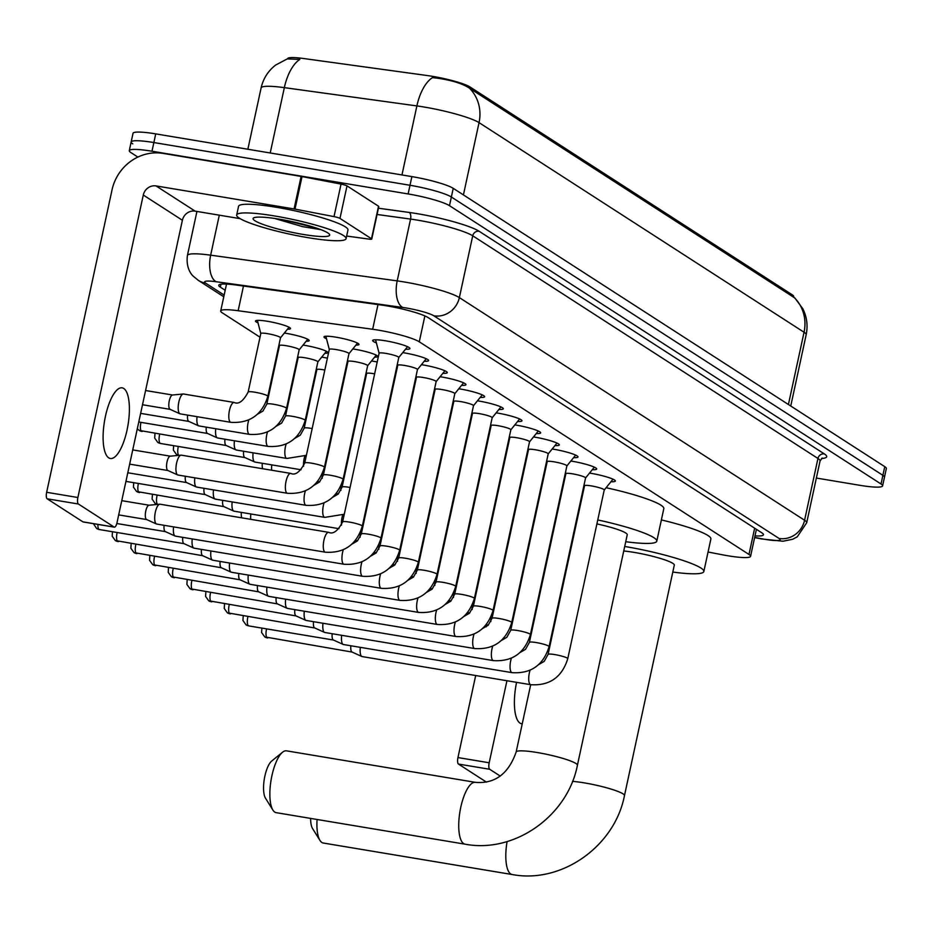 <?xml version="1.0" encoding="UTF-8"?>
<svg xmlns="http://www.w3.org/2000/svg" width="933" height="933" viewBox="0 0 933 933"><rect width="100%" height="100%" fill="white"/><g stroke="black" fill="none" stroke-linecap="round" stroke-linejoin="round"><path stroke-width="1.4" d="M258.021 322.876A17.914 2.402 12.2 0 1 255.502 320.999A17.914 2.402 12.2 0 1 267.608 321.314A17.914 2.402 12.2 0 1 290.501 328.579A17.914 2.402 12.2 0 1 287.434 329.244M284.343 333.046A17.914 2.402 12.2 0 1 286.291 333.361A17.914 2.402 12.2 0 1 309.185 340.615A17.914 2.402 12.2 0 1 306.117 341.291M303.027 345.093A17.914 2.402 12.2 0 1 304.963 345.397A17.914 2.402 12.2 0 1 327.856 352.662A17.914 2.402 12.2 0 1 324.789 353.327M321.698 357.141A17.914 2.402 12.2 0 1 323.634 357.444A17.914 2.402 12.2 0 1 327.401 358.132M326.503 338.772A17.914 2.402 12.2 0 1 323.984 336.895A17.914 2.402 12.2 0 1 336.09 337.198A17.914 2.402 12.2 0 1 358.983 344.464A17.914 2.402 12.2 0 1 355.916 345.128M352.826 348.942A17.914 2.402 12.2 0 1 354.762 349.245A17.914 2.402 12.2 0 1 377.667 356.511A17.914 2.402 12.2 0 1 374.599 357.176M371.509 360.978A17.914 2.402 12.2 0 1 373.445 361.293A17.914 2.402 12.2 0 1 377.212 361.981M376.384 342.924A19.057 2.554 12.2 0 1 372.664 340.487A19.057 2.554 12.2 0 1 385.551 340.813A19.057 2.554 12.2 0 1 409.914 348.545A19.057 2.554 12.2 0 1 405.517 349.222M402.753 352.627A19.057 2.554 12.2 0 1 404.222 352.861A19.057 2.554 12.2 0 1 428.585 360.593A19.057 2.554 12.2 0 1 424.2 361.269M421.436 364.675A19.057 2.554 12.2 0 1 422.906 364.908A19.057 2.554 12.2 0 1 447.269 372.629A19.057 2.554 12.2 0 1 442.872 373.317M440.108 376.722A19.057 2.554 12.2 0 1 441.577 376.955A19.057 2.554 12.2 0 1 465.94 384.676A19.057 2.554 12.2 0 1 461.543 385.352M458.791 388.769A19.057 2.554 12.2 0 1 460.261 389.003A19.057 2.554 12.2 0 1 484.624 396.723A19.057 2.554 12.2 0 1 480.227 397.4M477.463 400.805A19.057 2.554 12.2 0 1 478.932 401.05A19.057 2.554 12.2 0 1 503.295 408.771A19.057 2.554 12.2 0 1 498.898 409.447M496.146 412.853A19.057 2.554 12.2 0 1 497.616 413.086A19.057 2.554 12.2 0 1 521.967 420.818A19.057 2.554 12.2 0 1 517.582 421.494M514.818 424.9A19.057 2.554 12.2 0 1 516.287 425.133A19.057 2.554 12.2 0 1 540.65 432.865A19.057 2.554 12.2 0 1 536.253 433.542M533.501 436.947A19.057 2.554 12.2 0 1 534.971 437.18A19.057 2.554 12.2 0 1 559.322 444.913A19.057 2.554 12.2 0 1 554.937 445.589M552.173 448.995A19.057 2.554 12.2 0 1 553.642 449.228A19.057 2.554 12.2 0 1 578.005 456.96A19.057 2.554 12.2 0 1 573.608 457.636M570.856 461.042A19.057 2.554 12.2 0 1 572.326 461.275A19.057 2.554 12.2 0 1 596.677 468.996A19.057 2.554 12.2 0 1 592.292 469.684M589.528 473.089A19.057 2.554 12.2 0 1 590.997 473.323A19.057 2.554 12.2 0 1 615.36 481.043A19.057 2.554 12.2 0 1 610.963 481.72M708.054 552.021L722.282 554.762A33.576 4.502 -167.8 0 0 727.857 555.765A33.576 4.502 -167.8 0 0 750.564 556.336A33.576 4.502 -167.8 0 0 748.977 554.447L419.279 341.805A33.576 4.502 -167.8 0 0 372.652 329.267L238.148 310.724A33.576 4.502 -167.8 0 0 220.713 310.957A33.576 4.502 -167.8 0 0 222.287 312.847L260.015 337.175M793.528 297.265L793.691 296.507A30.218 4.047 -167.8 0 0 792.269 294.816L469.964 86.944A30.218 4.047 -167.8 0 0 428.002 75.655L303.318 58.476A30.218 4.047 -167.8 0 0 287.621 58.686L287.597 58.802M278.104 348.849L278.699 349.222M296.787 360.896L297.37 361.269M315.459 372.932L316.054 373.317M364.115 382.098A17.914 2.402 12.2 0 1 364.756 382.227M345.443 370.063A17.914 2.402 12.2 0 1 346.085 370.179M544.662 470.267A17.914 2.402 12.2 0 1 545.304 470.395M525.979 458.22A17.914 2.402 12.2 0 1 526.62 458.348M507.307 446.172A17.914 2.402 12.2 0 1 507.949 446.301M488.624 434.125A17.914 2.402 12.2 0 1 489.265 434.253M469.952 422.078A17.914 2.402 12.2 0 1 470.594 422.206M451.269 410.03A17.914 2.402 12.2 0 1 451.91 410.158M432.597 397.994A17.914 2.402 12.2 0 1 433.239 398.111M413.925 385.947A17.914 2.402 12.2 0 1 414.567 386.075M395.242 373.9A17.914 2.402 12.2 0 1 395.884 374.028M794.461 297.779A39.174 36.574 -57.2 0 1 804.048 332.241A44.772 5.995 -167.8 0 1 806.159 334.76C808.025 325.699 806.917 317.033 802.835 308.753L794.881 298.012L469.462 88.168C462.371 83.515 451.467 80.156 436.737 78.092L432.446 77.649A39.174 19.173 97.8 0 0 416.888 105.919L284.343 87.644A44.772 5.995 -167.8 0 0 261.1 87.959L247.851 149.245M137.886 157.071L130.865 152.546A33.576 4.502 12.2 0 1 129.279 150.656A33.576 4.502 12.2 0 1 151.986 151.228L408.141 193.947L410.007 185.27A33.576 4.502 12.2 0 1 451.362 197.003L882.886 475.329A33.576 4.502 12.2 0 1 884.472 477.206A33.576 4.502 12.2 0 0 882.886 475.329L451.362 197.003A33.576 4.502 12.2 0 0 410.007 185.27L153.863 142.551L410.007 185.27L411.885 176.605A33.576 4.502 12.2 0 1 453.24 188.338L884.764 466.652A33.576 4.502 12.2 0 1 886.35 468.541L882.595 485.883A33.576 4.502 12.2 0 1 859.888 485.312L816.363 478.046M132.743 143.869A33.576 4.502 12.2 0 1 131.156 141.979A33.576 4.502 12.2 0 1 153.863 142.551A33.576 4.502 12.2 0 0 131.156 141.979L133.034 133.302A33.576 4.502 12.2 0 1 155.741 133.886L411.885 176.605M270.22 152.977L284.343 87.644A39.174 19.173 97.8 0 1 299.82 59.432L287.294 58.896L275.55 65.112C268.039 71.013 263.223 78.629 261.1 87.959M754.984 535.904A33.576 4.502 -167.8 0 0 763.474 534.749A33.576 4.502 -167.8 0 0 761.888 532.86L428.13 317.605A33.576 4.502 -167.8 0 0 381.504 305.056L236.201 285.031A33.576 4.502 -167.8 0 0 218.765 285.265A33.576 4.502 -167.8 0 0 220.351 287.154L225.18 290.268M408.141 193.947A33.576 4.502 12.2 0 1 449.484 205.68L881.02 483.994A33.576 4.502 12.2 0 1 882.595 485.883M516.567 682.338A35.816 11.907 99.5 0 0 520.043 723.133A35.816 11.907 99.5 0 0 521.652 723.763A35.816 11.907 99.5 0 0 522.235 723.821M458.465 764.069A5.598 1.866 -80.5 0 1 457.951 757.561L489.184 762.774A5.598 1.866 99.5 0 0 489.708 769.282L458.465 764.069L486.466 782.134M486.664 624.76L486.221 626.813M475.69 675.515L457.951 757.561M489.708 769.282L500.275 776.104M489.184 762.774L506.934 680.728M274.524 215.955A55.968 7.499 12.2 0 1 346.085 238.661A55.968 7.499 12.2 0 1 308.24 237.705A55.968 7.499 12.2 0 1 236.679 215.01A55.968 7.499 12.2 0 1 274.524 215.955M236.679 215.01L238.556 206.333A55.968 7.499 12.2 0 1 276.401 207.289A55.968 7.499 12.2 0 1 347.962 229.984L346.085 238.661M274.582 218.439L302.572 226.649L320.929 229.681M303.178 234.44A39.174 5.248 12.2 0 1 253.589 217.937A39.174 5.248 12.2 0 1 279.585 219.22A39.174 5.248 12.2 0 1 329.466 234.335A39.174 5.248 12.2 0 1 303.178 234.44M284.343 220.06L316.264 228.025M317.08 819.489A31.337 10.415 99.5 0 0 319.972 840.435L312.578 828.586A20.153 6.694 -80.5 0 1 310.619 818.416M319.972 840.435A31.337 10.415 99.5 0 0 321.85 842.464A31.337 10.415 99.5 0 0 323.261 843.024L512.147 874.524A31.337 10.415 -80.5 0 1 510.736 873.964A31.337 10.415 -80.5 0 1 507.086 841.554M572.5 781.376A31.337 4.199 -167.8 0 1 584.396 782.892A31.337 4.199 -167.8 0 1 622.999 793.843A31.337 4.199 -167.8 0 1 624.469 795.604L674.302 565.118A31.337 4.199 -167.8 0 0 634.23 552.406A31.337 4.199 -167.8 0 0 623.734 551.006M624.713 546.47A61.566 8.245 12.2 0 1 625.133 546.54A61.566 8.245 12.2 0 1 703.844 571.509A61.566 8.245 12.2 0 1 672.81 572.057M661.369 519.926A61.566 8.245 12.2 0 1 710.876 538.982L703.844 571.509M272.902 810.089L265.508 798.228A20.153 6.694 -80.5 0 1 264.331 778.915A20.153 6.694 -80.5 0 1 271.713 761.036L282.559 752.22A31.337 10.415 99.5 0 0 271.083 780.046A31.337 10.415 99.5 0 0 272.902 810.089A31.337 10.415 99.5 0 0 274.792 812.118A31.337 10.415 99.5 0 0 276.203 812.666L465.077 844.178A31.337 10.415 -80.5 0 1 463.678 843.619A31.337 10.415 -80.5 0 1 460.354 809.354A31.337 10.415 -80.5 0 1 475.398 782.344L286.513 750.843A31.337 10.415 99.5 0 0 282.559 752.22M530.702 684.694L516.147 752.01A31.337 4.199 -167.8 0 1 537.338 752.546A31.337 4.199 -167.8 0 1 575.929 763.497A31.337 4.199 -167.8 0 1 577.41 765.258L627.244 534.761A31.337 4.199 -167.8 0 0 596.91 523.914M597.761 519.949A61.566 8.245 12.2 0 1 656.785 541.152A61.566 8.245 12.2 0 1 625.74 541.7M606.112 487.714A61.566 8.245 12.2 0 1 663.818 508.625L656.785 541.152M576.991 520.684A31.337 4.199 -167.8 0 0 576.337 520.614M554.715 525.302A61.566 8.245 12.2 0 1 554.085 525.092M556.628 513.348A61.566 8.245 12.2 0 1 557.281 513.407M577.317 516.054A61.566 8.245 12.2 0 1 577.97 516.159M563.66 480.833A61.566 8.245 12.2 0 1 564.313 480.892M604.199 490.082A10.076 1.353 -167.8 0 0 604.234 489.988A10.076 1.353 -167.8 0 0 591.359 485.906A10.076 1.353 -167.8 0 0 584.548 485.731A10.076 1.353 -167.8 0 0 584.548 485.825L584.175 484.379M362.657 656.564A10.076 3.347 -80.5 0 1 362.167 656.587A10.076 3.347 -80.5 0 1 361.887 656.505A10.076 3.347 -80.5 0 1 361.724 656.412A10.076 3.347 -80.5 0 1 360.348 647.35M352.219 652.085A7.277 2.414 -80.5 0 1 352.009 652.027A7.277 2.414 -80.5 0 1 351.893 651.957A7.277 2.414 -80.5 0 1 350.855 645.764M585.516 478.034A10.076 1.353 -167.8 0 0 585.562 477.941A10.076 1.353 -167.8 0 0 572.687 473.859A10.076 1.353 -167.8 0 0 565.865 473.684A10.076 1.353 -167.8 0 0 565.876 473.777M343.985 644.516A10.076 3.347 -80.5 0 1 343.496 644.54A10.076 3.347 -80.5 0 1 343.204 644.458A10.076 3.347 -80.5 0 1 343.041 644.365A10.076 3.347 -80.5 0 1 341.665 635.303M333.548 640.05A7.277 2.414 -80.5 0 1 333.338 639.98A7.277 2.414 -80.5 0 1 333.209 639.91A7.277 2.414 -80.5 0 1 332.183 633.729M566.844 465.987A10.076 1.353 -167.8 0 0 566.891 465.905A10.076 1.353 -167.8 0 0 554.004 461.812A10.076 1.353 -167.8 0 0 547.193 461.637A10.076 1.353 -167.8 0 0 547.193 461.742M325.302 632.469A10.076 3.347 -80.5 0 1 324.812 632.492A10.076 3.347 -80.5 0 1 324.532 632.411A10.076 3.347 -80.5 0 1 324.369 632.317A10.076 3.347 -80.5 0 1 322.993 623.256M314.864 628.002A7.277 2.414 -80.5 0 1 314.654 627.932A7.277 2.414 -80.5 0 1 314.538 627.874A7.277 2.414 -80.5 0 1 313.5 621.681M548.161 453.939A10.076 1.353 -167.8 0 0 548.207 453.858A10.076 1.353 -167.8 0 0 535.332 449.764A10.076 1.353 -167.8 0 0 528.521 449.601A10.076 1.353 -167.8 0 0 528.521 449.694M306.63 620.422A10.076 3.347 -80.5 0 1 306.141 620.445A10.076 3.347 -80.5 0 1 305.861 620.363A10.076 3.347 -80.5 0 1 305.686 620.27A10.076 3.347 -80.5 0 1 304.31 611.208M296.193 615.955A7.277 2.414 -80.5 0 1 295.983 615.885A7.277 2.414 -80.5 0 1 295.866 615.827A7.277 2.414 -80.5 0 1 294.828 609.634M529.489 441.892A10.076 1.353 -167.8 0 0 529.536 441.81A10.076 1.353 -167.8 0 0 516.649 437.717A10.076 1.353 -167.8 0 0 509.838 437.554A10.076 1.353 -167.8 0 0 509.838 437.647M287.947 608.386A10.076 3.347 -80.5 0 1 287.457 608.409A10.076 3.347 -80.5 0 1 287.177 608.316A10.076 3.347 -80.5 0 1 287.014 608.223A10.076 3.347 -80.5 0 1 285.638 599.173M277.509 603.908A7.277 2.414 -80.5 0 1 277.299 603.849A7.277 2.414 -80.5 0 1 277.183 603.779A7.277 2.414 -80.5 0 1 276.145 597.587M519.623 418.975L510.841 429.81A10.076 1.353 -167.8 0 0 510.852 429.763A10.076 1.353 -167.8 0 0 497.977 425.681A10.076 1.353 -167.8 0 0 491.166 425.506A10.076 1.353 -167.8 0 0 491.166 425.6M269.275 596.339A10.076 3.347 -80.5 0 1 268.786 596.362A10.076 3.347 -80.5 0 1 268.506 596.269A10.076 3.347 -80.5 0 1 268.331 596.175A10.076 3.347 -80.5 0 1 266.955 587.125M258.838 591.86A7.277 2.414 -80.5 0 1 258.628 591.802A7.277 2.414 -80.5 0 1 258.511 591.732A7.277 2.414 -80.5 0 1 257.473 585.539M492.134 417.797A10.076 1.353 -167.8 0 0 492.181 417.716A10.076 1.353 -167.8 0 0 479.294 413.634A10.076 1.353 -167.8 0 0 472.483 413.459A10.076 1.353 -167.8 0 0 472.483 413.552M250.592 584.291A10.076 3.347 -80.5 0 1 250.114 584.315A10.076 3.347 -80.5 0 1 249.822 584.221A10.076 3.347 -80.5 0 1 249.659 584.128A10.076 3.347 -80.5 0 1 248.283 575.078M240.154 579.813A7.277 2.414 -80.5 0 1 239.956 579.755A7.277 2.414 -80.5 0 1 239.828 579.685A7.277 2.414 -80.5 0 1 238.801 573.492M473.463 405.75A10.076 1.353 -167.8 0 0 473.498 405.668A10.076 1.353 -167.8 0 0 460.622 401.587A10.076 1.353 -167.8 0 0 453.811 401.412A10.076 1.353 -167.8 0 0 453.811 401.505L453.426 400.059M231.92 572.244A10.076 3.347 -80.5 0 1 231.431 572.267A10.076 3.347 -80.5 0 1 231.151 572.174A10.076 3.347 -80.5 0 1 230.976 572.092A10.076 3.347 -80.5 0 1 229.6 563.031M221.483 567.765A7.277 2.414 -80.5 0 1 221.273 567.707A7.277 2.414 -80.5 0 1 221.156 567.637A7.277 2.414 -80.5 0 1 220.118 561.444M454.779 393.714A10.076 1.353 -167.8 0 0 454.826 393.621A10.076 1.353 -167.8 0 0 441.939 389.539A10.076 1.353 -167.8 0 0 435.128 389.364A10.076 1.353 -167.8 0 0 435.128 389.458M213.237 560.197A10.076 3.347 -80.5 0 1 212.759 560.22A10.076 3.347 -80.5 0 1 212.467 560.138A10.076 3.347 -80.5 0 1 212.304 560.045A10.076 3.347 -80.5 0 1 210.928 550.983M202.799 555.718A7.277 2.414 -80.5 0 1 202.601 555.66A7.277 2.414 -80.5 0 1 202.473 555.59A7.277 2.414 -80.5 0 1 201.446 549.397M436.108 381.667A10.076 1.353 -167.8 0 0 436.143 381.574A10.076 1.353 -167.8 0 0 423.267 377.492A10.076 1.353 -167.8 0 0 416.456 377.317A10.076 1.353 -167.8 0 0 416.456 377.41M194.565 548.149A10.076 3.347 -80.5 0 1 194.076 548.172A10.076 3.347 -80.5 0 1 193.796 548.091A10.076 3.347 -80.5 0 1 193.621 547.998A10.076 3.347 -80.5 0 1 192.245 538.936M184.128 543.682A7.277 2.414 -80.5 0 1 183.918 543.612A7.277 2.414 -80.5 0 1 183.801 543.554A7.277 2.414 -80.5 0 1 182.763 537.361M417.424 369.62A10.076 1.353 -167.8 0 0 417.471 369.538A10.076 1.353 -167.8 0 0 404.584 365.444A10.076 1.353 -167.8 0 0 397.773 365.269A10.076 1.353 -167.8 0 0 397.785 365.374M175.882 536.102A10.076 3.347 -80.5 0 1 175.404 536.125A10.076 3.347 -80.5 0 1 175.112 536.043A10.076 3.347 -80.5 0 1 174.949 535.95A10.076 3.347 -80.5 0 1 173.573 526.888M165.444 531.635A7.277 2.414 -80.5 0 1 165.246 531.565A7.277 2.414 -80.5 0 1 165.118 531.507A7.277 2.414 -80.5 0 1 164.091 525.314M398.753 357.572A10.076 1.353 -167.8 0 0 398.788 357.491A10.076 1.353 -167.8 0 0 385.912 353.397A10.076 1.353 -167.8 0 0 379.101 353.234A10.076 1.353 -167.8 0 0 379.101 353.327M157.211 524.054A10.076 3.347 -80.5 0 1 156.721 524.078A10.076 3.347 -80.5 0 1 156.441 523.996A10.076 3.347 -80.5 0 1 156.266 523.903A10.076 3.347 -80.5 0 1 155.344 512.194A10.076 3.347 -80.5 0 1 159.741 504.205A10.076 3.347 -80.5 0 1 160.033 504.205L328.614 532.323C333.128 534.516 337.804 531.04 342.621 521.92A10.076 1.353 -167.8 0 1 349.443 522.095A10.076 1.353 -167.8 0 1 361.631 525.489A10.076 1.353 -167.8 0 1 362.319 526.177L398.788 357.491L407.558 346.703M146.773 519.588A7.277 2.414 -80.5 0 1 146.563 519.518A7.277 2.414 -80.5 0 1 146.446 519.459A7.277 2.414 -80.5 0 1 145.781 510.992A7.277 2.414 -80.5 0 1 148.953 505.231A7.277 2.414 -80.5 0 1 149.163 505.231M542.738 482.268A10.076 1.353 -167.8 0 0 542.085 482.151M524.054 470.232A10.076 1.353 -167.8 0 0 523.413 470.115M505.383 458.185A10.076 1.353 -167.8 0 0 504.73 458.068M486.699 446.137A10.076 1.353 -167.8 0 0 486.058 446.021M468.028 434.09A10.076 1.353 -167.8 0 0 467.375 433.973M449.344 422.043A10.076 1.353 -167.8 0 0 448.703 421.926M430.673 409.995A10.076 1.353 -167.8 0 0 430.031 409.879M411.989 397.948A10.076 1.353 -167.8 0 0 411.348 397.831M250.744 519.343A10.076 3.347 -80.5 0 1 250.849 513.978M241.81 517.85A7.277 2.414 -80.5 0 1 241.367 512.392M393.318 385.9A10.076 1.353 -167.8 0 0 392.676 385.784M234.486 511.144A10.076 3.347 -80.5 0 1 233.996 511.167A10.076 3.347 -80.5 0 1 233.716 511.086A10.076 3.347 -80.5 0 1 233.553 510.992A10.076 3.347 -80.5 0 1 232.177 501.931M224.048 506.677A7.277 2.414 -80.5 0 1 223.838 506.607A7.277 2.414 -80.5 0 1 223.722 506.537A7.277 2.414 -80.5 0 1 222.684 500.356M374.634 373.865A10.076 1.353 -167.8 0 0 373.457 373.655A10.076 1.353 -167.8 0 0 366.646 373.48A10.076 1.353 -167.8 0 0 366.646 373.573M215.815 499.097A10.076 3.347 -80.5 0 1 215.325 499.12A10.076 3.347 -80.5 0 1 215.033 499.038A10.076 3.347 -80.5 0 1 214.87 498.945A10.076 3.347 -80.5 0 1 213.494 489.883M205.365 494.63A7.277 2.414 -80.5 0 1 205.167 494.56A7.277 2.414 -80.5 0 1 205.038 494.502A7.277 2.414 -80.5 0 1 204.012 488.309M367.625 365.771A10.076 1.353 -167.8 0 0 367.66 365.689A10.076 1.353 -167.8 0 0 354.785 361.607A10.076 1.353 -167.8 0 0 347.974 361.433A10.076 1.353 -167.8 0 0 347.974 361.526M197.131 487.049A10.076 3.347 -80.5 0 1 196.641 487.073A10.076 3.347 -80.5 0 1 196.362 486.991A10.076 3.347 -80.5 0 1 196.198 486.898A10.076 3.347 -80.5 0 1 194.822 477.836M186.693 482.583A7.277 2.414 -80.5 0 1 186.483 482.513A7.277 2.414 -80.5 0 1 186.367 482.454A7.277 2.414 -80.5 0 1 185.329 476.262M348.942 353.735A10.076 1.353 -167.8 0 0 348.989 353.642A10.076 1.353 -167.8 0 0 336.102 349.56A10.076 1.353 -167.8 0 0 329.291 349.385A10.076 1.353 -167.8 0 0 329.302 349.478M178.46 475.014A10.076 3.347 -80.5 0 1 177.97 475.025A10.076 3.347 -80.5 0 1 177.69 474.944A10.076 3.347 -80.5 0 1 177.515 474.85A10.076 3.347 -80.5 0 1 176.594 463.141A10.076 3.347 -80.5 0 1 180.99 455.152A10.076 3.347 -80.5 0 1 181.282 455.152L290.723 473.404C295.236 475.597 299.901 472.121 304.729 463.013A10.076 1.353 -167.8 0 1 311.54 463.176A10.076 1.353 -167.8 0 1 323.739 466.57A10.076 1.353 -167.8 0 1 324.416 467.27L348.989 353.642L357.549 343.111M168.022 470.535A7.277 2.414 -80.5 0 1 167.812 470.477A7.277 2.414 -80.5 0 1 167.695 470.407A7.277 2.414 -80.5 0 1 167.019 461.94A7.277 2.414 -80.5 0 1 170.191 456.179A7.277 2.414 -80.5 0 1 170.412 456.179M108.741 457.858A35.816 11.907 99.5 0 0 110.351 458.5A35.816 11.907 99.5 0 0 127.541 427.641A35.816 11.907 99.5 0 0 123.739 388.478A35.816 11.907 99.5 0 0 122.13 387.836A35.816 11.907 99.5 0 0 104.951 418.695A35.816 11.907 99.5 0 0 108.741 457.858M339.974 218.415A5.598 0.746 -167.8 0 0 334.014 216.619L295.003 209.109A5.598 0.746 -167.8 0 0 294.07 208.945L301.102 176.419A5.598 0.746 12.2 0 1 302.035 176.582L341.046 184.104A5.598 0.746 12.2 0 1 347.006 185.889L339.974 218.415L371.497 238.743L378.53 206.216A5.598 0.746 12.2 0 1 378.786 206.531L371.754 239.058A5.598 0.746 -167.8 0 0 371.497 238.743M347.006 185.889L378.53 206.216M301.102 176.419L163.077 153.397A44.772 41.798 -57.2 0 0 112.053 189.819L46.65 492.297L77.882 497.511L143.285 195.032A11.196 10.45 122.8 0 1 156.044 185.924L294.07 208.945M83.422 521.944A5.598 1.866 -80.5 0 1 83.154 521.955A5.598 1.866 -80.5 0 1 82.897 521.85L114.141 527.063A5.598 1.866 99.5 0 0 114.386 527.157A5.598 1.866 99.5 0 0 116.998 522.725L182.39 220.246A11.196 10.45 122.8 0 1 195.149 211.15L240.131 218.649M77.882 497.511A5.598 1.866 99.5 0 0 78.407 504.018L47.163 498.805L82.897 521.85M47.163 498.805A5.598 1.866 -80.5 0 1 46.65 492.297M78.407 504.018L114.141 527.063M346.644 236.037L368.85 239.093A5.598 0.746 -167.8 0 0 371.754 239.058M362.191 394.111A10.076 1.353 -167.8 0 0 361.549 393.994M271.678 470.232A10.076 3.347 -80.5 0 1 271.783 464.879M262.744 468.739A7.277 2.414 -80.5 0 1 262.301 463.293M343.507 382.064A10.076 1.353 -167.8 0 0 342.866 381.947M255.42 462.045A10.076 3.347 -80.5 0 1 254.931 462.068A10.076 3.347 -80.5 0 1 254.651 461.975A10.076 3.347 -80.5 0 1 254.476 461.882A10.076 3.347 -80.5 0 1 253.111 452.832M244.982 457.567A7.277 2.414 -80.5 0 1 244.773 457.508A7.277 2.414 -80.5 0 1 244.656 457.438A7.277 2.414 -80.5 0 1 243.618 451.245M324.836 370.016A10.076 1.353 -167.8 0 0 323.658 369.806A10.076 1.353 -167.8 0 0 316.847 369.643A10.076 1.353 -167.8 0 0 316.847 369.736M236.737 449.998A10.076 3.347 -80.5 0 1 236.259 450.021A10.076 3.347 -80.5 0 1 235.967 449.928A10.076 3.347 -80.5 0 1 235.804 449.834A10.076 3.347 -80.5 0 1 234.428 440.784M226.299 445.519A7.277 2.414 -80.5 0 1 226.101 445.461A7.277 2.414 -80.5 0 1 225.973 445.391A7.277 2.414 -80.5 0 1 224.946 439.198M317.815 361.934A10.076 1.353 -167.8 0 0 317.861 361.852A10.076 1.353 -167.8 0 0 304.974 357.771A10.076 1.353 -167.8 0 0 298.163 357.596A10.076 1.353 -167.8 0 0 298.175 357.689M218.065 437.95A10.076 3.347 -80.5 0 1 217.576 437.974A10.076 3.347 -80.5 0 1 217.296 437.88A10.076 3.347 -80.5 0 1 217.132 437.799A10.076 3.347 -80.5 0 1 215.756 428.737M207.627 433.472A7.277 2.414 -80.5 0 1 207.418 433.413A7.277 2.414 -80.5 0 1 207.301 433.344A7.277 2.414 -80.5 0 1 206.263 427.151M307.75 339.274L299.166 349.852A10.076 1.353 -167.8 0 0 299.178 349.805A10.076 1.353 -167.8 0 0 286.303 345.723A10.076 1.353 -167.8 0 0 279.492 345.548A10.076 1.353 -167.8 0 0 279.492 345.642L279.119 344.195M199.394 425.903A10.076 3.347 -80.5 0 1 198.904 425.926A10.076 3.347 -80.5 0 1 198.612 425.845A10.076 3.347 -80.5 0 1 198.449 425.751A10.076 3.347 -80.5 0 1 197.073 416.689M188.956 421.424A7.277 2.414 -80.5 0 1 188.746 421.366A7.277 2.414 -80.5 0 1 188.629 421.296A7.277 2.414 -80.5 0 1 187.591 415.103M280.46 337.839A10.076 1.353 -167.8 0 0 280.506 337.758A10.076 1.353 -167.8 0 0 267.619 333.676A10.076 1.353 -167.8 0 0 260.808 333.501A10.076 1.353 -167.8 0 0 260.82 333.594M180.71 413.855A10.076 3.347 -80.5 0 1 180.221 413.879A10.076 3.347 -80.5 0 1 179.941 413.797A10.076 3.347 -80.5 0 1 179.777 413.704A10.076 3.347 -80.5 0 1 178.844 401.983A10.076 3.347 -80.5 0 1 183.241 393.994A10.076 3.347 -80.5 0 1 183.544 394.006L234.148 402.45C238.661 404.63 243.326 401.167 248.155 392.047A10.076 1.353 -167.8 0 1 254.966 392.222A10.076 1.353 -167.8 0 1 267.165 395.615A10.076 1.353 -167.8 0 1 267.841 396.303L280.506 337.758M170.273 409.389A7.277 2.414 -80.5 0 1 170.063 409.319A7.277 2.414 -80.5 0 1 169.946 409.26A7.277 2.414 -80.5 0 1 169.281 400.793A7.277 2.414 -80.5 0 1 172.453 395.021A7.277 2.414 -80.5 0 1 172.663 395.032M469.964 86.944L469.672 88.32M792.269 294.816L791.954 296.251M754.657 528.195L748.977 554.447M243.478 286.034L238.148 310.724M377.993 304.578L372.652 329.267M424.877 315.914L419.279 341.805M469.462 88.168A39.174 36.574 122.8 0 1 479.049 122.631A44.772 5.995 -167.8 0 0 423.92 106.992A44.772 5.995 -167.8 0 0 416.888 105.919L401.96 174.949M788.42 404.514L804.048 332.241L479.049 122.631L463.421 194.904M453.24 188.338L449.484 205.68M884.764 466.652L881.02 483.994M155.741 133.886L151.986 151.228M754.657 537.396L761.27 538.668A22.38 2.997 -167.8 0 0 764.99 539.344A22.38 2.997 -167.8 0 0 779.078 538.469L433.857 315.809A22.38 2.997 -167.8 0 0 406.287 307.995A22.38 2.997 -167.8 0 0 402.776 307.458L216.223 281.743A22.38 2.997 -167.8 0 0 205.657 283.154L224.142 295.073M196.933 211.441L187.416 255.49A44.772 5.995 12.2 0 1 210.66 255.176L397.201 280.88A44.772 5.995 12.2 0 1 404.234 281.964A44.772 5.995 12.2 0 1 459.363 297.604L804.584 520.252A44.772 5.995 12.2 0 1 806.695 522.772L820.06 460.972A44.772 5.995 -167.8 0 0 817.949 458.465L472.728 235.804A44.772 5.995 -167.8 0 0 417.587 220.165A44.772 5.995 -167.8 0 0 410.567 219.092L377.072 214.473M378.425 208.211L409.167 212.444A50.37 6.753 12.2 0 1 479.107 231.256L824.329 453.904A5.598 5.225 -57.2 0 0 817.949 458.465L804.584 520.252A22.38 20.899 122.8 0 1 779.078 538.469M409.167 212.444A5.598 2.741 -82.2 0 1 410.567 219.092L397.201 280.88A22.38 10.963 97.8 0 0 402.776 307.458M824.329 453.904A50.37 6.753 12.2 0 1 821.483 458.523M433.857 315.809A22.38 20.899 122.8 0 0 459.363 297.604L472.728 235.804A5.598 5.225 -57.2 0 1 479.107 231.256M216.223 281.743A22.38 10.963 97.8 0 1 210.66 255.176L219.302 215.173M205.657 283.154A22.38 20.899 122.8 0 1 198.216 280.285L223.78 296.776M761.27 538.668A22.38 3.697 100.9 0 0 761.725 538.971L754.61 537.595M220.981 284.203L220.351 287.154M267.806 637.939A7.277 2.414 -80.5 0 1 267.456 637.95A7.277 2.414 -80.5 0 1 267.13 637.822A7.277 2.414 -80.5 0 1 266.581 628.877M352.114 652.074L264.715 636.889A7.277 6.788 -57.2 0 0 267.13 637.822M604.234 489.988L567.765 658.686A10.076 1.353 -167.8 0 0 567.077 657.998A10.076 1.353 -167.8 0 0 554.89 654.604A10.076 1.353 -167.8 0 0 548.079 654.43L544.184 661.392L538.738 664.553M567.765 658.686C561.993 677.218 549.654 685.895 530.749 684.705A10.076 3.347 -80.5 0 1 530.294 684.519A10.076 3.347 -80.5 0 1 530.107 684.379A10.076 3.347 -80.5 0 1 530.049 670.256M249.134 625.891A7.277 2.414 -80.5 0 1 248.784 625.915A7.277 2.414 -80.5 0 1 248.458 625.775A7.277 2.414 -80.5 0 1 247.898 616.83M333.431 640.026L248.784 625.915L246.032 624.842A7.277 6.788 -57.2 0 0 248.458 625.775M585.562 477.941L549.094 646.639A10.076 1.353 -167.8 0 0 548.406 645.951A10.076 1.353 -167.8 0 0 536.207 642.557A10.076 1.353 -167.8 0 0 529.396 642.382L525.512 649.345L520.066 652.505M549.094 646.639C543.321 665.171 530.982 673.848 512.077 672.658A10.076 3.347 -80.5 0 1 511.622 672.483A10.076 3.347 -80.5 0 1 511.436 672.331A10.076 3.347 -80.5 0 1 511.377 658.22M230.463 613.844A7.277 2.414 -80.5 0 1 230.101 613.867A7.277 2.414 -80.5 0 1 229.775 613.739A7.277 2.414 -80.5 0 1 229.226 604.782M314.759 627.979L227.36 612.806A7.277 6.788 -57.2 0 0 229.775 613.739M566.891 465.905L530.411 634.592A10.076 1.353 -167.8 0 0 529.734 633.904A10.076 1.353 -167.8 0 0 517.535 630.51A10.076 1.353 -167.8 0 0 510.724 630.335L506.829 637.297L501.394 640.458M530.411 634.592C524.638 653.123 512.299 661.8 493.394 660.611A10.076 3.347 -80.5 0 1 492.939 660.436A10.076 3.347 -80.5 0 1 492.752 660.284A10.076 3.347 -80.5 0 1 492.694 646.172M211.779 601.797A7.277 2.414 -80.5 0 1 211.429 601.82A7.277 2.414 -80.5 0 1 211.103 601.692A7.277 2.414 -80.5 0 1 210.543 592.735M296.088 615.932L208.677 600.759A7.277 6.788 -57.2 0 0 211.103 601.692M548.207 453.858L511.739 622.544A10.076 1.353 -167.8 0 0 511.051 621.856A10.076 1.353 -167.8 0 0 498.852 618.462A10.076 1.353 -167.8 0 0 492.041 618.287L488.157 625.262L482.711 628.422M511.739 622.544C505.966 641.088 493.627 649.753 474.722 648.563A10.076 3.347 -80.5 0 1 474.267 648.388A10.076 3.347 -80.5 0 1 474.081 648.248A10.076 3.347 -80.5 0 1 474.022 634.125M193.108 589.761A7.277 2.414 -80.5 0 1 192.758 589.773A7.277 2.414 -80.5 0 1 192.431 589.644A7.277 2.414 -80.5 0 1 191.871 580.688M277.404 603.884L190.005 588.711A7.277 6.788 -57.2 0 0 192.431 589.644M538.306 431.023L529.524 441.857L493.056 610.497A10.076 1.353 -167.8 0 0 492.379 609.809A10.076 1.353 -167.8 0 0 480.18 606.415A10.076 1.353 -167.8 0 0 473.369 606.24L469.474 613.214L464.039 616.375M493.056 610.497C487.283 629.04 474.944 637.705 456.039 636.516A10.076 3.347 -80.5 0 1 455.584 636.341A10.076 3.347 -80.5 0 1 455.397 636.201A10.076 3.347 -80.5 0 1 455.339 622.078M174.424 577.714A7.277 2.414 -80.5 0 1 174.074 577.725A7.277 2.414 -80.5 0 1 173.748 577.597A7.277 2.414 -80.5 0 1 173.188 568.652M258.733 591.849L171.334 576.664A7.277 6.788 -57.2 0 0 173.748 577.597M510.852 429.763L474.384 598.461A10.076 1.353 -167.8 0 0 473.696 597.761A10.076 1.353 -167.8 0 0 461.497 594.368A10.076 1.353 -167.8 0 0 454.686 594.193L450.802 601.167L445.356 604.327M474.384 598.461C468.611 616.993 456.272 625.658 437.367 624.469A10.076 3.347 -80.5 0 1 436.912 624.294A10.076 3.347 -80.5 0 1 436.726 624.154A10.076 3.347 -80.5 0 1 436.667 610.03M155.753 565.666A7.277 2.414 -80.5 0 1 155.403 565.678A7.277 2.414 -80.5 0 1 155.076 565.55A7.277 2.414 -80.5 0 1 154.516 556.604M240.049 579.801L152.65 564.617A7.277 6.788 -57.2 0 0 155.076 565.55M492.181 417.716L455.701 586.414A10.076 1.353 -167.8 0 0 455.024 585.714A10.076 1.353 -167.8 0 0 442.825 582.32A10.076 1.353 -167.8 0 0 436.014 582.157L432.119 589.12L426.684 592.28M455.701 586.414C449.928 604.946 437.589 613.622 418.684 612.433A10.076 3.347 -80.5 0 1 418.241 612.246A10.076 3.347 -80.5 0 1 418.054 612.106A10.076 3.347 -80.5 0 1 417.984 597.983M137.069 553.619A7.277 2.414 -80.5 0 1 136.719 553.631A7.277 2.414 -80.5 0 1 136.393 553.502A7.277 2.414 -80.5 0 1 135.833 544.557M221.378 567.754L133.979 552.569A7.277 6.788 -57.2 0 0 136.393 553.502M473.498 405.668L437.029 574.366A10.076 1.353 -167.8 0 0 436.341 573.667A10.076 1.353 -167.8 0 0 424.142 570.273A10.076 1.353 -167.8 0 0 417.331 570.11L413.447 577.072L408.001 580.233M437.029 574.366C431.256 592.898 418.917 601.575 400.012 600.385A10.076 3.347 -80.5 0 1 399.557 600.199A10.076 3.347 -80.5 0 1 399.371 600.059A10.076 3.347 -80.5 0 1 399.312 585.936M118.398 541.572A7.277 2.414 -80.5 0 1 118.048 541.583A7.277 2.414 -80.5 0 1 117.721 541.455A7.277 2.414 -80.5 0 1 117.161 532.51M202.694 555.706L115.295 540.522A7.277 6.788 -57.2 0 0 117.721 541.455M454.826 393.621L418.346 562.319A10.076 1.353 -167.8 0 0 417.669 561.631A10.076 1.353 -167.8 0 0 405.47 558.237A10.076 1.353 -167.8 0 0 398.659 558.062L394.764 565.025L389.329 568.185M418.346 562.319C412.573 580.851 400.234 589.528 381.329 588.338A10.076 3.347 -80.5 0 1 380.886 588.152A10.076 3.347 -80.5 0 1 380.699 588.012A10.076 3.347 -80.5 0 1 380.629 573.888M99.714 529.524A7.277 2.414 -80.5 0 1 99.365 529.547A7.277 2.414 -80.5 0 1 99.038 529.408A7.277 2.414 -80.5 0 1 97.918 524.416M184.023 543.659L99.365 529.547L96.624 528.475A7.277 6.788 -57.2 0 0 99.038 529.408M444.913 370.786L436.131 381.62L399.674 550.272A10.076 1.353 -167.8 0 0 398.986 549.584A10.076 1.353 -167.8 0 0 386.787 546.19A10.076 1.353 -167.8 0 0 379.976 546.015L376.092 552.977L370.646 556.138M399.674 550.272C393.901 568.803 381.562 577.48 362.657 576.291A10.076 3.347 -80.5 0 1 362.202 576.116A10.076 3.347 -80.5 0 1 362.016 575.964A10.076 3.347 -80.5 0 1 361.957 561.853M417.471 369.538L380.991 538.224A10.076 1.353 -167.8 0 0 380.314 537.536A10.076 1.353 -167.8 0 0 368.115 534.143A10.076 1.353 -167.8 0 0 361.304 533.968L357.421 540.93L351.974 544.091M380.991 538.224C375.229 556.756 362.89 565.433 343.974 564.243A10.076 3.347 -80.5 0 1 343.531 564.068A10.076 3.347 -80.5 0 1 343.344 563.917A10.076 3.347 -80.5 0 1 343.274 549.805M362.319 526.177C356.546 544.72 344.207 553.386 325.302 552.196A10.076 3.347 -80.5 0 1 324.847 552.021A10.076 3.347 -80.5 0 1 324.661 551.881A10.076 3.347 -80.5 0 1 323.844 540.697A10.076 3.347 -80.5 0 1 328.614 532.323M518.165 595.895A10.076 1.353 -167.8 0 0 517.523 595.779M490.886 621.541A10.076 3.347 -80.5 0 1 490.98 616.911M499.493 583.848A10.076 1.353 -167.8 0 0 498.852 583.731M472.215 609.494A10.076 3.347 -80.5 0 1 472.308 604.864M480.81 571.801A10.076 1.353 -167.8 0 0 480.168 571.684M453.531 597.447A10.076 3.347 -80.5 0 1 453.625 592.817M462.138 559.753A10.076 1.353 -167.8 0 0 461.497 559.637M434.86 585.411A10.076 3.347 -80.5 0 1 434.953 580.769M443.455 547.706A10.076 1.353 -167.8 0 0 442.813 547.589M416.176 573.363A10.076 3.347 -80.5 0 1 416.27 568.722M424.783 535.659A10.076 1.353 -167.8 0 0 424.142 535.542M397.505 561.316A10.076 3.347 -80.5 0 1 397.598 556.674M406.1 523.611A10.076 1.353 -167.8 0 0 405.458 523.495M378.821 549.269A10.076 3.347 -80.5 0 1 378.926 544.627M157.969 504.578L155.216 503.517A7.277 6.788 -57.2 0 0 157.444 504.415M387.428 511.576A10.076 1.353 -167.8 0 0 386.787 511.459M360.15 537.221A10.076 3.347 -80.5 0 1 360.243 532.58M157.572 504.403A7.277 2.414 -80.5 0 1 157.082 495.505M139.635 492.519A7.277 2.414 -80.5 0 1 139.285 492.531A7.277 2.414 -80.5 0 1 138.959 492.402A7.277 2.414 -80.5 0 1 138.411 483.457M223.943 506.654L136.545 491.469A7.277 6.788 -57.2 0 0 138.959 492.402M368.745 499.528A10.076 1.353 -167.8 0 0 368.103 499.412M341.466 525.174A10.076 3.347 -80.5 0 1 342.738 514.981M350.073 487.481A10.076 1.353 -167.8 0 0 348.895 487.271A10.076 1.353 -167.8 0 0 342.084 487.096L366.646 373.48M344.289 514.235L324.754 517.372A10.076 3.347 -80.5 0 1 324.311 517.197A10.076 3.347 -80.5 0 1 324.124 517.057A10.076 3.347 -80.5 0 1 324.054 502.934M367.66 365.689L343.099 479.305A10.076 1.353 -167.8 0 0 342.411 478.617A10.076 1.353 -167.8 0 0 330.212 475.224A10.076 1.353 -167.8 0 0 323.401 475.049L347.974 361.433M343.099 479.305C337.326 497.849 324.987 506.514 306.082 505.324A10.076 3.347 -80.5 0 1 305.627 505.15A10.076 3.347 -80.5 0 1 305.441 505.01A10.076 3.347 -80.5 0 1 305.383 490.886M324.416 467.27C318.654 485.801 306.316 494.478 287.399 493.277A10.076 3.347 -80.5 0 1 286.956 493.102A10.076 3.347 -80.5 0 1 286.769 492.962A10.076 3.347 -80.5 0 1 285.941 481.778A10.076 3.347 -80.5 0 1 290.723 473.404M143.285 195.032L182.39 220.246M156.044 185.924L195.149 211.15M302.035 176.582L295.003 209.109M334.014 216.619L341.046 184.104M543.974 574.985A10.076 1.353 -167.8 0 0 543.344 574.786M340.93 490.35A10.076 3.347 -80.5 0 1 341.023 485.72M179.218 455.526L176.465 454.464A7.277 6.788 -57.2 0 0 178.693 455.362M349.525 452.657A10.076 1.353 -167.8 0 0 348.884 452.54M322.247 478.302A10.076 3.347 -80.5 0 1 322.351 473.672M178.821 455.351A7.277 2.414 -80.5 0 1 178.331 446.452M160.884 443.467A7.277 2.414 -80.5 0 1 160.534 443.49A7.277 2.414 -80.5 0 1 160.208 443.35A7.277 2.414 -80.5 0 1 159.648 434.405M244.878 457.555L160.534 443.49L157.794 442.417A7.277 6.788 -57.2 0 0 160.208 443.35M330.853 440.609A10.076 1.353 -167.8 0 0 330.212 440.493M303.575 466.255A10.076 3.347 -80.5 0 1 304.834 456.062M142.213 431.419A7.277 2.414 -80.5 0 1 141.863 431.443A7.277 2.414 -80.5 0 1 141.536 431.314A7.277 2.414 -80.5 0 1 140.976 422.357M226.194 445.507L139.11 430.381A7.277 6.788 -57.2 0 0 141.536 431.314M312.17 428.562A10.076 1.353 -167.8 0 0 310.992 428.352A10.076 1.353 -167.8 0 0 304.181 428.189L316.847 369.643M306.397 455.316L286.863 458.453A10.076 3.347 -80.5 0 1 286.408 458.278A10.076 3.347 -80.5 0 1 286.221 458.138A10.076 3.347 -80.5 0 1 286.163 444.015M317.861 361.852L305.196 420.398A10.076 1.353 -167.8 0 0 304.52 419.698A10.076 1.353 -167.8 0 0 292.321 416.305A10.076 1.353 -167.8 0 0 285.51 416.141L298.163 357.596M305.196 420.398C299.435 438.93 287.096 447.607 268.179 446.417A10.076 3.347 -80.5 0 1 267.736 446.231A10.076 3.347 -80.5 0 1 267.549 446.091A10.076 3.347 -80.5 0 1 267.491 431.967M299.178 349.805L286.524 408.351A10.076 1.353 -167.8 0 0 285.836 407.663A10.076 1.353 -167.8 0 0 273.649 404.269A10.076 1.353 -167.8 0 0 266.826 404.094L279.492 345.548M286.524 408.351C280.751 426.882 268.412 435.559 249.508 434.37A10.076 3.347 -80.5 0 1 249.053 434.183A10.076 3.347 -80.5 0 1 248.866 434.043A10.076 3.347 -80.5 0 1 248.808 419.92M267.841 396.303C262.08 414.835 249.741 423.512 230.836 422.322A10.076 3.347 -80.5 0 1 230.381 422.136A10.076 3.347 -80.5 0 1 230.194 421.996A10.076 3.347 -80.5 0 1 229.366 410.823A10.076 3.347 -80.5 0 1 234.148 402.45M756.406 529.314L750.564 556.336M226.521 284.075L220.713 310.957M806.159 334.76L790.752 406.018M761.725 538.971L783.044 541.222L792.7 539.262L797.249 536.813L806.695 522.772M822.241 458.033L820.06 460.972M129.279 150.656L131.156 141.979M187.416 255.49C185.62 269.474 192.793 275.806 193.318 276.261L198.216 280.285M624.469 795.604C614.765 846.196 561.748 883.983 512.147 874.524M577.41 765.258C567.707 815.85 514.689 853.625 465.077 844.178M516.147 752.01C508.508 773.854 494.933 783.965 475.398 782.344M604.234 490.035L613.016 479.2M584.548 485.731L548.079 654.43M530.749 684.705L362.167 656.587M352.009 652.027L361.887 656.505M261.893 628.096L261.602 632.551L264.715 636.889M585.551 477.988L594.333 467.153M565.865 473.731L565.491 472.331M565.865 473.684L529.396 642.382M512.077 672.658L343.496 644.54M333.338 639.98L343.204 644.458M243.221 616.048L242.93 620.503L246.032 624.842M566.879 465.94L575.661 455.106M510.724 630.335L547.193 461.637L546.82 460.284M493.394 660.611L324.812 632.492M314.654 627.932L324.532 632.411M224.538 604.001L224.247 608.468L227.36 612.806M548.196 453.893L556.978 443.07M528.51 449.636L528.136 448.237M528.521 449.601L492.041 618.287M474.722 648.563L306.141 620.445M295.983 615.885L305.861 620.363M205.866 591.954L205.575 596.42L208.677 600.759M473.369 606.24L509.838 437.554L509.465 436.189M456.039 636.516L287.457 608.409M277.299 603.849L287.177 608.316M187.183 579.918L186.892 584.373L190.005 588.711M491.155 425.553L490.781 424.142M491.166 425.506L454.686 594.193M437.367 624.469L268.786 596.362M258.628 591.802L268.506 596.269M168.511 567.87L168.22 572.326L171.334 576.664M492.169 417.762L500.951 406.928M472.471 413.506L472.11 412.106M472.483 413.459L436.014 582.157M418.684 612.433L250.114 584.315M239.956 579.755L249.822 584.221M149.828 555.823L149.537 560.278L152.65 564.617M473.486 405.715L482.268 394.881M453.811 401.412L417.331 570.11M400.012 600.385L231.431 572.267M221.273 567.707L231.151 572.174M131.156 543.776L130.865 548.231L133.979 552.569M454.814 393.668L463.596 382.833M435.116 389.411L434.755 388.011M435.128 389.364L398.659 558.062M381.329 588.338L212.759 560.22M202.601 555.66L212.467 560.138M112.473 531.728L112.182 536.183L115.295 540.522M379.976 546.015L416.456 377.317L416.083 375.964M362.657 576.291L194.076 548.172M183.918 543.612L193.796 548.091M93.405 523.658L96.624 528.475M417.459 369.573L426.241 358.739M397.761 365.316L397.4 363.917M397.773 365.269L361.304 533.968M343.974 564.243L175.404 536.125M165.246 531.565L175.112 536.043M116.8 523.518L165.339 531.612M148.953 505.231L159.741 504.205M121.768 500.659L149.058 505.219M342.621 521.92L379.101 353.234L375.567 339.775M325.302 552.196L156.721 524.078M146.563 519.518L156.441 523.996M118.689 514.899L146.668 519.564M511.634 623.022L512.38 622.638M488.379 625.04L486.245 624.69M492.951 610.975L493.709 610.602M469.696 612.993L467.561 612.643M474.279 598.928L475.025 598.554M451.024 600.945L448.89 600.595M455.596 586.88L456.354 586.507M432.341 588.898L430.206 588.548M436.924 574.833L437.67 574.46M413.669 576.862L411.535 576.501M418.241 562.786L418.999 562.412M394.986 564.815L392.851 564.453M399.569 550.738L400.315 550.365M376.314 552.768L374.18 552.406M380.886 538.703L381.644 538.318M357.631 540.72L355.496 540.359M152.406 494.723L152.114 499.178L155.216 503.517M362.214 526.655L362.96 526.27M338.959 528.673L233.996 511.167M223.838 506.607L233.716 511.086M133.722 482.676L133.431 487.131L136.545 491.469M366.634 373.527L366.272 372.127M332.754 497.231L338.201 494.07L342.084 487.096M324.754 517.372L215.325 499.12M205.167 494.56L215.033 499.038M125.932 481.381L205.26 494.607M367.649 365.736L376.232 355.158M347.962 361.479L347.601 360.08M314.071 485.183L319.518 482.023L323.401 475.049M306.082 505.324L196.641 487.073M186.483 482.513L196.362 486.991M127.798 472.763L186.588 482.559M170.191 456.179L180.99 455.152M132.743 449.904L170.307 456.167M304.729 463.013L329.291 349.385L325.85 336.253M287.399 493.277L177.97 475.025M167.812 470.477L177.69 474.944M129.664 464.133L167.917 470.512M534.551 615.465L535.215 615.465M539.099 594.403L539.845 594.064M83.154 521.955L114.386 527.157M539.344 593.26L540.219 592.315M338.411 493.849L336.277 493.499M342.994 479.784L343.741 479.41M319.739 481.801L317.605 481.451M173.643 445.671L173.351 450.126L176.465 454.464M324.311 467.736L325.069 467.363M301.056 469.754L254.931 462.068M244.773 457.508L254.651 461.975M154.971 433.623L154.68 438.078L157.794 442.417M316.835 369.69L316.474 368.278M294.851 438.312L300.298 435.151L304.181 428.189M286.863 458.453L236.259 450.021M226.101 445.461L235.967 449.928M137.314 428.737L139.11 430.381M317.85 361.899L326.422 351.309M298.152 357.642L297.79 356.231M276.18 426.264L281.626 423.104L285.51 416.141M268.179 446.417L217.576 437.974M207.418 433.413L217.296 437.88M138.772 421.996L207.523 433.46M257.496 414.217L262.943 411.056L266.826 404.094M249.508 434.37L198.904 425.926M188.746 421.366L198.612 425.845M140.638 413.377L188.839 421.413M280.495 337.804L289.067 327.226M172.453 395.021L183.241 393.994M145.583 390.519L172.558 395.009M260.797 333.548L257.368 320.369M260.808 333.501L248.155 392.047M230.836 422.322L180.221 413.879M170.063 409.319L179.941 413.797M142.504 404.747L170.168 409.365"/></g></svg>
